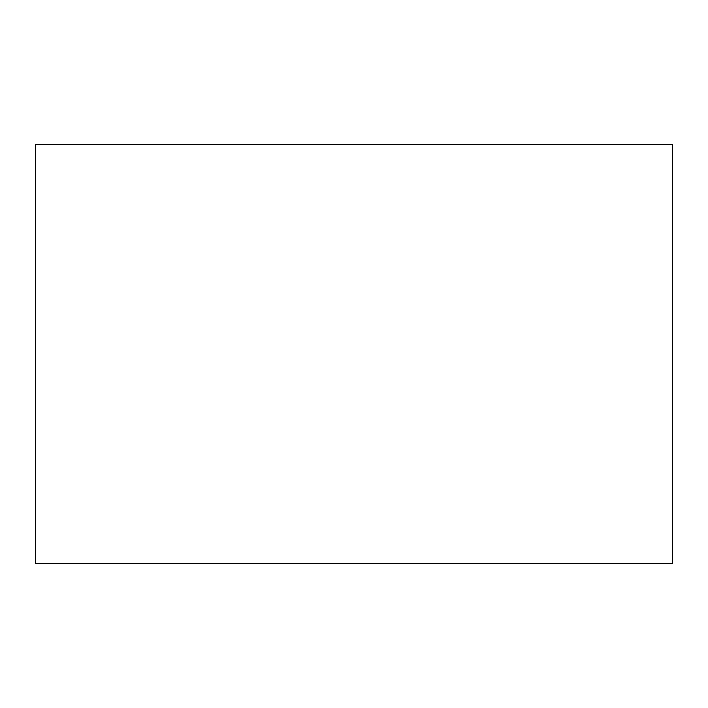 <?xml version="1.0" encoding="UTF-8"?>
<svg xmlns="http://www.w3.org/2000/svg" width="708" height="708" viewBox="0 0 708 708"><rect width="100%" height="100%" fill="white"/><g stroke="black" fill="none" stroke-linecap="round" stroke-linejoin="round"><path stroke-width="1.06" d="M35.4 144.397L35.4 563.603L672.6 563.603L672.6 144.397L35.4 144.397L672.6 144.397L672.6 563.603L35.4 563.603L35.4 144.397"/></g></svg>

